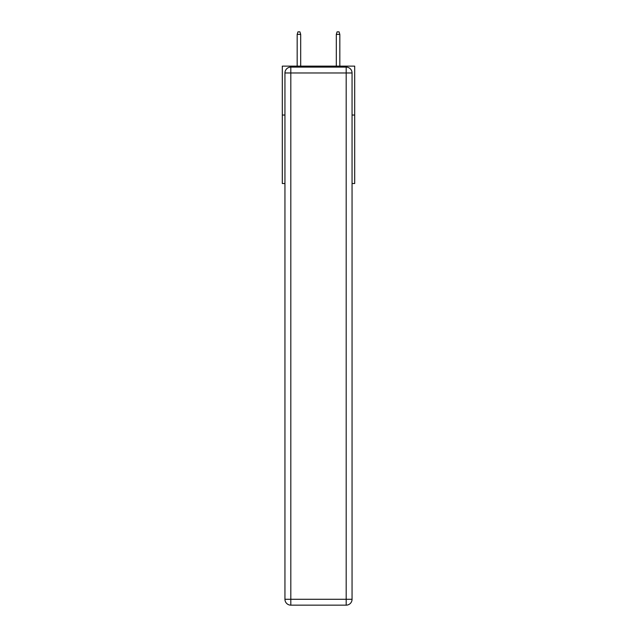 <?xml version="1.0" encoding="UTF-8"?>
<svg xmlns="http://www.w3.org/2000/svg" width="637" height="637" viewBox="0 0 637 637"><rect width="100%" height="100%" fill="white"/><g stroke="black" fill="none" stroke-linecap="round" stroke-linejoin="round"><path stroke-width="0.96" d="M284.946 115.042L282.302 115.042L282.302 66.129L354.698 66.129L354.698 183.52L352.054 183.52M282.302 115.042L282.302 183.52L284.946 183.52M354.698 115.042L352.054 115.042M290.814 67.108L346.186 67.108A5.868 5.868 0 0 1 352.054 72.976L352.054 599.282A5.868 5.868 0 0 1 346.186 605.15L290.814 605.15L290.814 599.282L346.186 599.282L346.186 72.976L290.814 72.976L290.814 599.282L284.946 599.282L284.946 72.976L290.814 72.976L290.814 67.108A5.868 5.868 0 0 0 284.946 72.976A5.868 5.868 0 0 1 290.814 67.108M284.946 599.282A5.868 5.868 0 0 0 290.814 605.15A5.868 5.868 0 0 1 284.946 599.282M300.696 66.129L300.696 34.39L297.176 34.39L297.176 66.129M297.176 34.39L297.957 31.85L299.916 31.85L300.696 34.39M336.304 34.39L337.084 31.85L339.043 31.85L339.824 34.39L336.304 34.39L336.304 66.129M339.824 34.39L339.824 66.129M346.186 605.15A5.868 5.868 0 0 0 352.054 599.282L346.186 599.282L346.186 605.15M352.054 72.976A5.868 5.868 0 0 0 346.186 67.108L346.186 72.976L352.054 72.976"/></g></svg>
